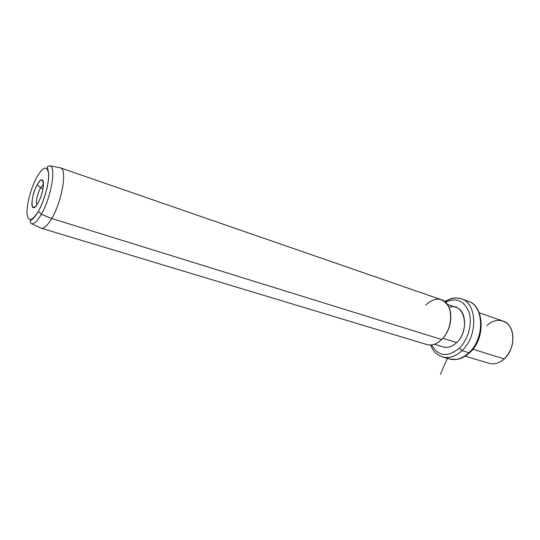 <?xml version="1.0" encoding="UTF-8"?>
<svg xmlns="http://www.w3.org/2000/svg" width="540" height="540" viewBox="0 0 540 540"><rect width="100%" height="100%" fill="white"/><g stroke="black" fill="none" stroke-linecap="round" stroke-linejoin="round"><path stroke-width="0.81" d="M503.483 359.573L504.218 358.918C511.61 351.223 514.276 342.252 512.204 332.006C509.159 319.592 495.767 316.643 486.952 325.654M479.378 312.863L502.726 320.949C515.288 324.128 516.483 348.469 504.218 358.918L472.865 349.191L504.218 358.918C499.345 363.204 494.37 364.696 489.294 363.4L465.271 356.15M469.901 352.471L468.916 352.721C485.156 338.344 484.096 305.222 467.924 301.178C484.096 305.222 485.156 338.344 468.916 352.721L469.901 352.471C486.574 337.919 483.665 304.526 467.924 301.178L461.153 298.782C455.868 297.169 450.495 298.181 445.034 301.806M446.054 357.541L449.618 359.033C456.098 360.652 462.53 358.546 468.916 352.721L461.997 350.608C478.231 336.103 477.272 302.798 461.153 298.782C477.272 302.798 478.231 336.103 461.997 350.608L468.916 352.721C462.53 358.546 456.098 360.652 449.618 359.033L446.054 357.541M441.909 356.751L442.733 357.007C449.192 358.614 455.612 356.481 461.997 350.608L459.358 348.192C468.329 339.599 472.669 323.379 469.017 312.201C464.11 300.55 456.266 297.223 445.487 302.211C456.266 297.223 464.11 300.55 469.017 312.201C472.669 323.379 468.329 339.599 459.358 348.192L461.997 350.608C455.612 356.481 449.192 358.614 442.733 357.007L441.909 356.751M431.575 344.918C438.298 356.495 447.559 357.581 459.358 348.192C447.559 357.581 438.298 356.495 431.575 344.918M443.104 346.903C447.64 348.212 452.169 346.775 456.678 342.583C470.887 329.751 464.211 301.307 449.05 307.476M447.37 304.398L455.969 307.355C466.992 310.061 467.64 332.647 456.678 342.583L442.841 338.269L456.678 342.583C452.297 346.66 447.883 348.138 443.428 347.004L434.383 344.25M446.013 333.916C448.767 329.528 450.326 324.749 450.684 319.579C450.326 324.749 448.767 329.528 446.013 333.916M437.704 342.664L441.673 339.512C449.78 331.769 453.229 316.285 448.929 307.193C443.002 297.297 435.26 296.582 425.689 305.033M38.495 211.019L38.421 211.538L38.495 211.019M41.276 228.218C44.084 228.751 47.574 225.511 51.732 218.504L441.673 339.512C436.793 344.142 431.899 345.836 426.978 344.594L41.276 228.218M441.673 339.512L51.732 218.504C62.147 201.231 67.534 168.534 60.379 167.832L441.2 299.653C453.391 302.623 453.944 328.205 441.673 339.512M31.563 223.736C34.169 224.174 37.422 221.029 41.337 214.312L51.732 218.504C47.588 225.484 44.111 228.724 41.303 228.224L31.563 223.736C30.085 222.325 29.66 221.42 30.28 221.015L31.637 219.807C33.446 218.619 35.701 215.798 38.387 211.336L41.337 214.312C51.145 197.721 56.477 166.489 49.903 165.773C56.477 166.489 51.145 197.721 41.337 214.312C37.422 221.029 34.169 224.174 31.563 223.736M60.406 167.839C67.52 168.622 62.127 201.265 51.732 218.504L41.337 214.312L38.387 211.336C44.179 201.089 48.998 183.836 48.715 174.542C47.534 164.342 45.711 167.555 49.903 165.773L60.406 167.839M36.895 177.032C43.349 166.239 47.243 165.213 48.587 173.954C49.187 182.918 44.314 200.779 38.381 211.228C31.725 221.744 27.932 222.318 27 212.949C26.71 203.796 31.266 187.306 36.895 177.032C31.266 187.306 26.71 203.796 27 212.949C27.932 222.318 31.725 221.744 38.381 211.228C44.314 200.779 49.187 182.918 48.587 173.954C47.243 165.213 43.349 166.239 36.895 177.032L37.449 176.047M38.023 203.026C45.637 189.769 44.57 170.708 37.226 184.707C29.943 197.411 30.55 216.743 38.023 203.026C36.045 206.469 34.425 207.988 33.163 207.59C30.2 206.779 32.771 192.51 37.226 184.707C39.062 181.44 40.622 179.834 41.918 179.894C45.259 179.779 42.761 194.9 38.023 203.026M40.534 187.839L37.226 184.707L40.534 187.839C37.091 195.068 35.876 200.745 36.889 204.876C35.876 200.745 37.091 195.068 40.534 187.839L43.47 184.309L40.534 187.839L43.004 188.656L40.534 187.839M447.336 358.364L440.417 374.328M430.535 345.006C432.891 349.961 434.491 353.902 442.733 357.007L449.618 359.033L456.428 359.485C461.099 358.803 465.494 356.555 469.604 352.755M461.153 298.782C457.576 297.965 454.964 297.749 453.323 298.148L450.657 298.742L444.69 301.529M41.918 179.894L43.423 182.763M33.163 207.59L35.836 206.233"/></g></svg>
